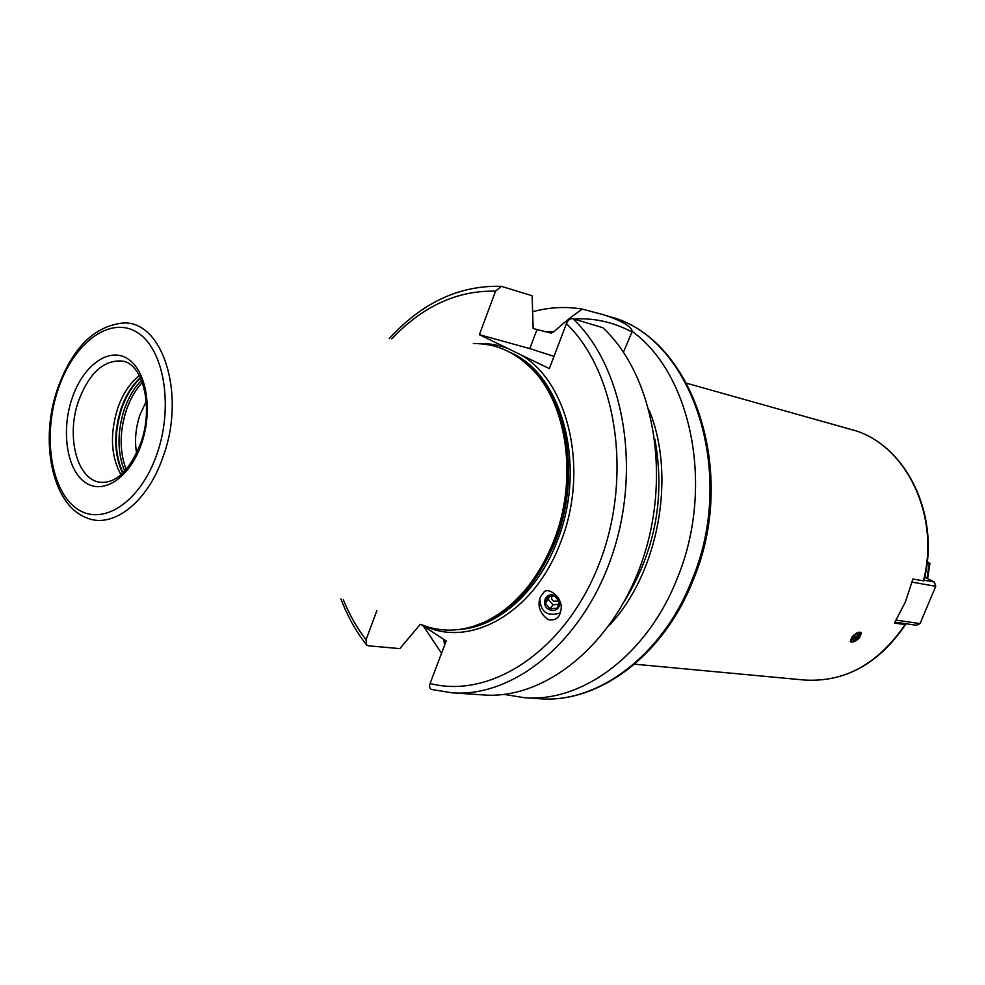 <?xml version="1.0" encoding="UTF-8"?>
<svg xmlns="http://www.w3.org/2000/svg" width="985" height="985" viewBox="0 0 985 985"><rect width="100%" height="100%" fill="white"/><g stroke="black" fill="none" stroke-linecap="round" stroke-linejoin="round"><path stroke-width="1.48" d="M895.02 622.175L904.082 623.48L905.523 624.625L894.429 623.123L905.35 602.007L912.886 579.057L923.893 580.867M852.173 636.741C855.743 633.01 858.698 631.582 861.025 632.456L859.634 637.701C855.928 641.284 852.912 642.626 850.584 641.728L852.173 636.741M504.074 694.4L524.266 697.688C582.147 702.785 647.551 654.717 677.335 578.109C714.778 487.883 691.864 374.411 632.247 331.428L623.443 352.15M423.378 626.054L441.551 653.252M444.678 644.99L443.521 639.228M544.582 331.637L553.927 331.699C564.7 321.984 574.193 314.461 582.431 309.142C565.735 306.298 549.051 307.197 532.368 311.826M649.164 410.216C676.449 476.395 658.411 573.553 609.186 625.524M582.431 309.142L603.3 314.683C621.584 320.642 631.225 326.22 632.247 331.428M553.989 356.398L529.819 348.591L479.387 334.703L507.669 348.407C497.597 344.615 487.23 343.002 476.568 343.593M479.387 334.703L495.553 291.166L501.414 286.352L532.134 295.746L533.144 328.559L551.329 333.152L553.927 331.699M424.166 625.734C470.535 648.499 534.498 612.51 560.551 542.476C589.621 470.658 568.616 380.863 519.871 354.317L549.371 368.612L566.412 323.634C568.123 319.928 570.266 318.278 572.864 318.697L602.857 327.722C652.883 374.152 671.647 473.132 643.033 558.507C614.702 644.03 545.419 699.806 483.561 694.942L452.09 692.824C514.158 697.725 583.957 640.829 612.682 553.607C641.691 466.545 623.025 365.743 572.864 318.697M519.871 354.317L507.669 348.407M343.334 599.717C349.379 614.615 356.952 627.974 366.038 639.782L366.703 645.138L368.279 645.791L399.861 648.622L420.312 624.305M366.038 639.782L376.947 610.454M452.09 692.824L431.824 689.512C429.657 688.811 429.078 686.791 430.088 683.491L446.193 640.976L421.075 624.552M540.679 596.504L543.314 593.093C547.278 584.955 565.255 598.868 560.44 611.968C559.111 618.198 555.048 620.759 548.251 619.663C540.469 613.95 537.613 607.056 539.694 599.003L540.679 596.504L539.829 598.831C540.691 612.19 547.463 616.893 560.157 612.953M472.123 626.792L485.704 621.88C515.894 607.511 539.041 580.522 555.134 540.913C579.402 480.077 568.628 404.244 532.614 369.276L531.124 368.168C567.348 403.333 578.183 479.67 553.767 540.9C537.564 580.768 514.281 607.93 483.918 622.385C462.088 631.902 441.181 632.641 421.211 624.588M531.124 368.168C514.17 351.436 494.926 343.248 473.391 343.593M120.983 474.77C110.862 456.252 109.766 434.126 117.671 408.393C122.756 393.889 129.995 382.968 139.39 375.63M146.236 401.314L139.944 414.907C135.622 427.896 134.502 440.677 136.595 453.26M927.599 578.663L929.926 563.469L927.242 561.709M929.926 563.469L929.249 563.457L926.971 578.355M927.094 563.038L929.249 563.457M904.082 623.48L916.247 625.229L920.052 623.604L896.251 620.131M912.11 582.123L935.75 586.309L920.052 623.604M924.053 580.177L934.42 582.049L935.75 586.309M924.718 577.235L934.42 582.049M554.727 595.605C564.491 599.274 559.123 614.074 549.642 609.74C539.915 606.095 545.21 591.283 554.727 595.605M550.049 608.878L557.104 608.114L559.431 601.675L554.678 595.999L547.598 596.775L545.296 603.214L550.049 608.878L553.016 604.876L548.288 599.249L549.396 596.368M558.987 600.912L553.447 601.269L551.649 598.868L551.748 596.024M558.655 604.15L553.016 604.876M545.296 603.214L548.288 599.249M851.693 641.728L850.289 641.37M852.542 636.79C850.289 639.708 850.203 641.358 852.308 641.715L859.265 637.652L861.038 633.971C859.733 631.767 856.901 632.702 852.542 636.79M861.013 632.444L861.05 634.205M858.058 633.281L856.716 637.098L851.619 638.649M905.523 624.625C878.62 663.976 844.908 682.445 804.413 680.032C844.613 682.457 878.152 664.001 905.055 624.638M923.401 580.941C940.835 514.084 904.686 442.647 850.954 429.435C905.092 442.807 941.254 514.269 923.868 580.941M632.05 332.043C613.532 322.132 594.14 317.786 573.873 318.992M569.687 319.337L568.222 319.485M610.269 316.838C692.714 337.744 738.91 472.271 693.083 580.3C663.57 655.912 598.08 703.807 539.349 698.71C597.107 703.783 662.252 656.182 691.839 580.325C737.802 471.766 691.458 337.129 610.269 316.838L603.3 314.683M536.948 329.655L529.819 348.591M624.872 600.505C655.37 550.541 665.355 496.772 654.84 439.187M495.553 291.166C457.311 290.279 422.725 306.175 391.784 338.84M430.088 683.491C490.739 699.424 565.341 650.802 598.979 564.306C632.998 478.07 617.139 372.293 566.412 323.634M459.244 629.526C497.622 627.174 537.859 592.12 557.141 541.221C587.257 467.05 562.595 374.571 510.661 352.642M519.624 358.269C564.934 386.81 583.108 472.468 555.515 540.95C535.544 588.685 506.906 617.521 469.636 627.494M521.705 359.82L532.614 369.276L521.915 359.981M483.918 622.385L472.381 626.719M57.524 388.816C39.548 440.258 51.639 503.889 85.732 517.445C111.921 529.77 147.504 503.052 163.165 456.498C186.621 393.163 161.835 318.709 121.82 323.142C93.513 326.774 72.114 348.53 57.647 388.435M156.923 454.11C174.099 405.426 163.633 347.188 136.262 331.883C109.126 315.853 73.222 343.63 58.127 389.334C42.663 434.816 50.432 489.594 76.128 508.137C101.553 527.369 140.141 503.052 156.923 454.11M72.04 398.457C61.008 430.728 66.734 469.574 84.956 482.268C102.994 495.455 129.823 477.984 141.421 443.952C153.303 410.105 146.26 369.547 127.2 358.442C108.313 346.831 82.802 366.026 72.04 398.457M140.83 442.868C154.005 406.657 142.542 363.637 122.682 361.126C104.028 359.451 89.327 372.699 78.578 400.858C65.884 436.22 76.892 479.646 100.174 482.305C116.193 483.487 129.7 470.485 140.683 443.287M140.399 377.649C132.101 385.197 125.649 395.564 121.056 408.726C113.46 432.994 113.989 454.504 122.645 473.256M122.965 472.948C114.531 454.208 114.075 432.834 121.611 408.812C126.117 395.859 132.446 385.603 140.596 378.043M141.557 380.284C134.219 387.733 128.481 397.423 124.332 409.341C117.129 432.095 117.24 452.718 124.676 471.199M126.178 469.525C119.419 451.499 119.505 431.639 126.425 409.945C130.291 398.802 135.598 389.617 142.357 382.389M859.068 637.627C861.678 631.914 859.573 631.644 852.739 636.815C850.154 642.503 852.259 642.774 859.068 637.627M851.36 639.918L858.28 637.086L859.4 633.257C859.585 632.284 857.406 633.466 852.85 636.79L851.36 639.905M855.916 637.221L853.441 636.162M634.611 664.173L804.413 680.032M524.266 697.688L539.349 698.71M501.008 286.327C459.244 285.256 421.986 302.703 389.21 338.692M340.872 598.929C347.36 615.847 355.733 630.954 366.001 644.252M686.779 383.276L850.954 429.435M852.308 641.715L851.496 641.728M861.038 633.971L861.198 633.133"/></g></svg>
